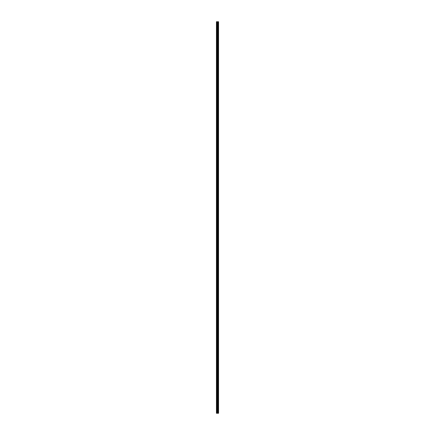 <?xml version="1.0" encoding="UTF-8"?>
<svg xmlns="http://www.w3.org/2000/svg" width="435" height="435" viewBox="0 0 435 435"><rect width="100%" height="100%" fill="white"/><g stroke="black" fill="none" stroke-linecap="round" stroke-linejoin="round"><path stroke-width="0.65" d="M217.119 413.25L218.56 413.25L218.56 21.75L216.44 21.75L216.44 413.25L217.119 413.25L217.119 21.75M217.728 21.75L217.717 413.25L217.728 21.75M218.511 21.75L218.495 413.25L218.511 21.75M217.511 413.25L217.511 21.75M216.527 413.25L216.527 21.75M218.278 413.25L218.278 21.75M218.245 413.25L218.245 21.75M217.984 413.25L217.984 21.75M217.951 413.25L217.951 21.75M217.63 413.25L217.63 21.75M217.234 413.25L217.234 21.75M216.826 413.25L216.826 21.75M216.706 413.25L216.706 21.75"/></g></svg>
